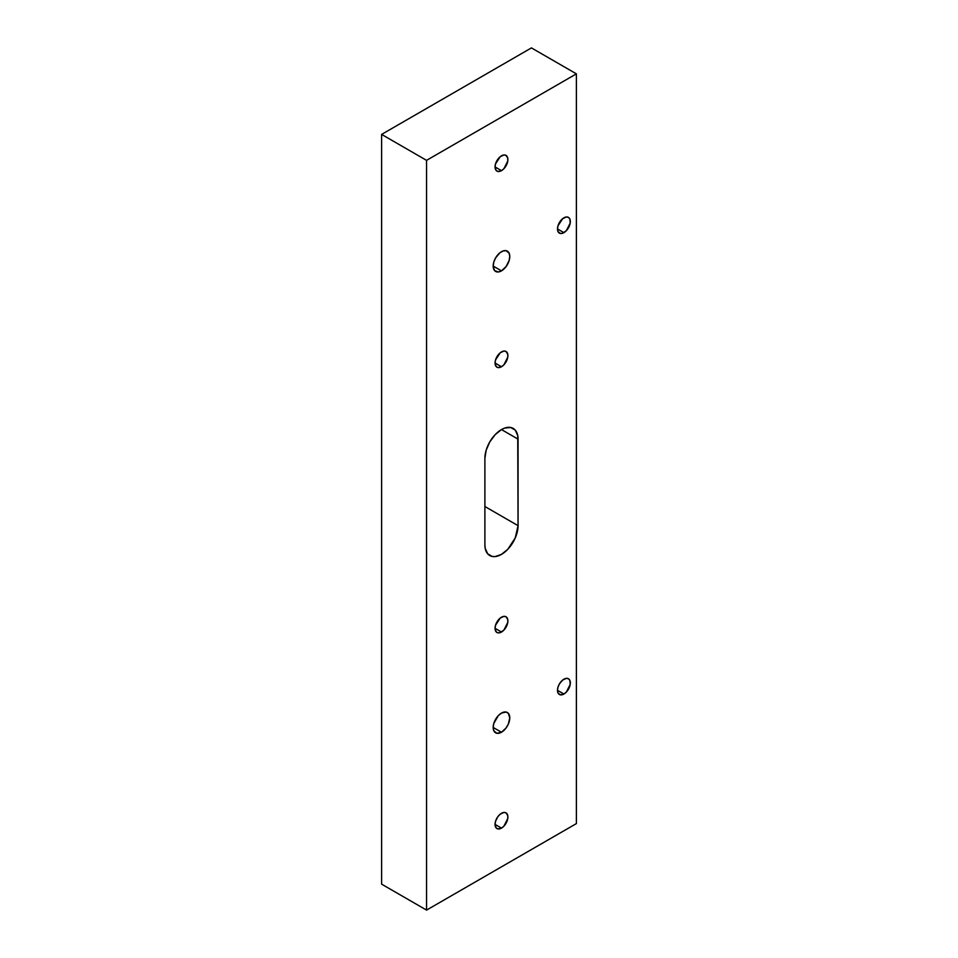<?xml version="1.0" encoding="UTF-8"?>
<svg xmlns="http://www.w3.org/2000/svg" width="958" height="958" viewBox="0 0 958 958"><rect width="100%" height="100%" fill="white"/><g stroke="black" fill="none" stroke-linecap="round" stroke-linejoin="round"><path stroke-width="1.44" d="M484.892 458.295A23.447 13.544 -60 0 1 501.477 429.579L495.13 434.692L489.754 441.949L486.161 450.236L484.892 458.295L484.892 544.803L485.215 548.359L487.694 553.832L492.268 556.466L495.13 556.586L501.477 554.383L507.824 549.257L515.26 537.905L518.062 525.655L517.739 435.603L515.26 430.13L510.686 427.484L504.71 428.07L501.477 429.579A23.447 13.544 -60 0 1 513.201 428.418A23.447 13.544 -60 0 1 518.062 439.147L501.477 429.579L518.062 439.147L518.062 525.655A23.447 13.544 -60 0 1 507.824 549.257A23.447 13.544 -60 0 1 489.754 555.544A23.447 13.544 -60 0 1 484.892 544.803L484.892 458.295M501.477 632.029L495.058 628.328L496.136 631.825L497.909 632.843L500.22 632.615L503.932 630.053L507.776 622.437L507.776 619.539L506.016 616.76A9.077 5.245 -60 0 1 507.405 624.029A9.077 5.245 -60 0 1 501.477 632.029A9.077 5.245 -60 0 1 496.939 632.484A9.077 5.245 -60 0 1 495.549 625.215A9.077 5.245 -60 0 1 501.477 617.215A9.077 5.245 -60 0 1 506.016 616.76L503.932 616.353L500.22 618.078L495.549 625.215L495.058 628.328L501.477 632.029M501.477 366.746L495.058 363.034L496.136 366.531L497.909 367.549L501.477 366.746L503.932 364.759L507.776 357.142L507.776 354.244L506.016 351.466A9.077 5.245 -60 0 1 507.405 358.747A9.077 5.245 -60 0 1 501.477 366.746A9.077 5.245 -60 0 1 496.939 367.189A9.077 5.245 -60 0 1 495.549 359.921A9.077 5.245 -60 0 1 501.477 351.921A9.077 5.245 -60 0 1 506.016 351.466L503.932 351.059L500.22 352.784L495.549 359.921L495.058 363.034L501.477 366.746M501.477 170.656L495.058 166.943L496.136 170.44L497.909 171.47L501.477 170.656L503.932 168.668L507.776 161.052L507.776 158.166L506.016 155.388A9.077 5.245 -60 0 1 507.405 162.656A9.077 5.245 -60 0 1 501.477 170.656A9.077 5.245 -60 0 1 496.939 171.099A9.077 5.245 -60 0 1 495.549 163.83A9.077 5.245 -60 0 1 501.477 155.831A9.077 5.245 -60 0 1 506.016 155.388L503.932 154.98L500.22 156.693L495.549 163.83L495.058 166.943L501.477 170.656M501.477 828.119L495.058 824.419L496.136 827.904L497.909 828.933L501.477 828.119L503.932 826.131L507.776 818.515L507.776 815.629L506.016 812.851A9.077 5.245 -60 0 1 507.405 820.12A9.077 5.245 -60 0 1 501.477 828.119A9.077 5.245 -60 0 1 496.939 828.574A9.077 5.245 -60 0 1 495.549 821.293A9.077 5.245 -60 0 1 501.477 813.294A9.077 5.245 -60 0 1 506.016 812.851L503.932 812.444L500.22 814.168L497.909 816.599L495.549 821.293L495.058 824.419L501.477 828.119M563.903 232.65L557.484 228.95L557.975 231.501L560.346 233.465L562.657 233.237L566.358 230.674L570.202 223.058L569.842 218.987L568.441 217.382A9.077 5.245 -60 0 1 569.842 224.651A9.077 5.245 -60 0 1 563.903 232.65A9.077 5.245 -60 0 1 559.364 233.105A9.077 5.245 -60 0 1 557.975 225.825A9.077 5.245 -60 0 1 563.903 217.825A9.077 5.245 -60 0 1 568.441 217.382L566.358 216.975L562.657 218.699L557.975 225.825L557.484 228.95L563.903 232.65M563.903 694.035L557.484 690.323L557.975 692.885L560.346 694.837L563.903 694.035L566.358 692.047L570.202 684.431L569.842 680.36L568.441 678.755A9.077 5.245 -60 0 1 569.842 686.036A9.077 5.245 -60 0 1 563.903 694.035A9.077 5.245 -60 0 1 559.364 694.478A9.077 5.245 -60 0 1 557.975 687.209A9.077 5.245 -60 0 1 563.903 679.21A9.077 5.245 -60 0 1 568.441 678.755L566.358 678.36L562.657 680.072L559.364 684L557.975 687.209L557.484 690.323L563.903 694.035M501.477 713.087A11.724 6.766 -60 0 1 507.333 712.513A11.724 6.766 -60 0 1 509.141 721.901A11.724 6.766 -60 0 1 501.477 732.235L493.19 727.457L493.813 730.75L496.867 733.289L501.477 732.235L506.087 727.972L508.375 724.009L509.764 717.877L508.375 713.363L506.087 712.045L501.477 713.087L498.304 715.65L493.813 723.422L493.19 727.457L501.477 732.235A11.724 6.766 -60 0 1 495.609 732.822A11.724 6.766 -60 0 1 493.813 723.422A11.724 6.766 -60 0 1 501.477 713.087M501.477 251.714A11.724 6.766 -60 0 1 507.333 251.128A11.724 6.766 -60 0 1 509.141 260.528A11.724 6.766 -60 0 1 501.477 270.863L493.19 266.073L494.579 270.587L498.304 271.964L501.477 270.863L506.087 266.587L509.141 260.528L509.764 256.505L509.141 253.199L506.087 250.673L503.094 250.96L499.86 252.828L495.609 257.906L493.813 262.049L493.19 266.073L501.477 270.863A11.724 6.766 -60 0 1 495.609 271.437A11.724 6.766 -60 0 1 493.813 262.049A11.724 6.766 -60 0 1 501.477 251.714M426.561 160.357L576.393 73.85L576.393 823.593L426.561 910.1L426.561 160.357L381.607 134.407L381.607 884.15L426.561 910.1L426.561 160.357L576.393 73.85L531.439 47.9L381.607 134.407L426.561 160.357M576.393 73.85L576.393 823.593L426.561 910.1L381.607 884.15L381.607 134.407L531.439 47.9L576.393 73.85M484.892 506.507L518.062 525.655L484.892 506.507"/></g></svg>
